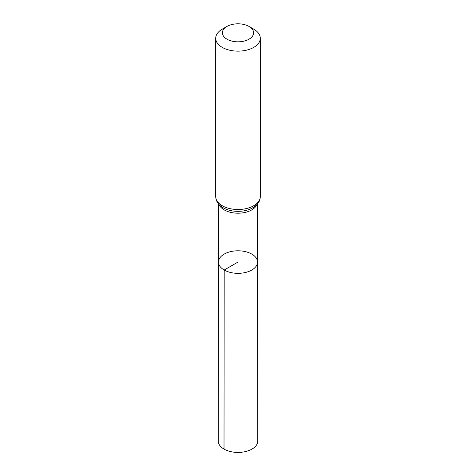 <?xml version="1.0" encoding="UTF-8"?>
<svg xmlns="http://www.w3.org/2000/svg" width="476" height="476" viewBox="0 0 476 476"><rect width="100%" height="100%" fill="white"/><g stroke="black" fill="none" stroke-linecap="round" stroke-linejoin="round"><path stroke-width="0.71" d="M224.196 270.029A19.522 11.269 180 0 1 218.478 262.05A19.522 11.269 180 0 1 238 250.792A19.522 11.269 180 0 1 257.522 262.05A19.522 11.269 180 0 1 245.479 272.474A19.522 11.269 180 0 1 224.196 270.029A19.522 11.269 180 0 1 218.478 262.05L218.216 440.984A19.784 11.424 180 0 0 224.012 449.076A19.784 11.424 180 0 0 245.58 451.545A19.784 11.424 180 0 0 257.784 440.984L257.522 262.05A19.522 11.269 180 0 1 245.479 272.474A19.522 11.269 180 0 1 224.196 270.029M226.963 39.181A15.607 9.008 180 0 1 226.963 26.442A15.607 9.008 180 0 1 249.037 26.442A15.607 9.008 180 0 1 249.037 39.181A15.607 9.008 180 0 1 226.963 39.181M249.037 26.442L253.762 29.167A22.295 12.87 180 0 1 260.295 38.27A22.295 12.87 180 0 1 246.532 50.158A22.295 12.87 180 0 1 222.238 47.374A22.295 12.87 180 0 1 215.705 38.27A22.295 12.87 180 0 1 222.238 29.167L226.963 26.442M238 273.331L238 262.062L224.196 270.029L224.012 449.076M256.879 204.644A19.433 11.222 180 0 1 243.236 212.784A19.433 11.222 180 0 1 224.255 209.91A19.433 11.222 180 0 1 219.121 204.644M260.295 38.27L260.295 196.63A22.295 12.87 180 0 1 246.532 208.524A22.295 12.87 180 0 1 222.238 205.733A22.295 12.87 180 0 1 215.705 196.63C216.08 201.526 218.561 205.245 223.161 207.774L224.535 208.5A20.861 12.043 180 0 1 223.25 207.822M260.295 196.63C260.211 201.515 257.272 205.471 251.465 208.5A20.861 12.043 180 0 1 224.535 208.5M218.561 204.02L218.478 262.05M257.439 204.02L257.522 262.05M215.705 38.27L215.705 196.63"/></g></svg>

